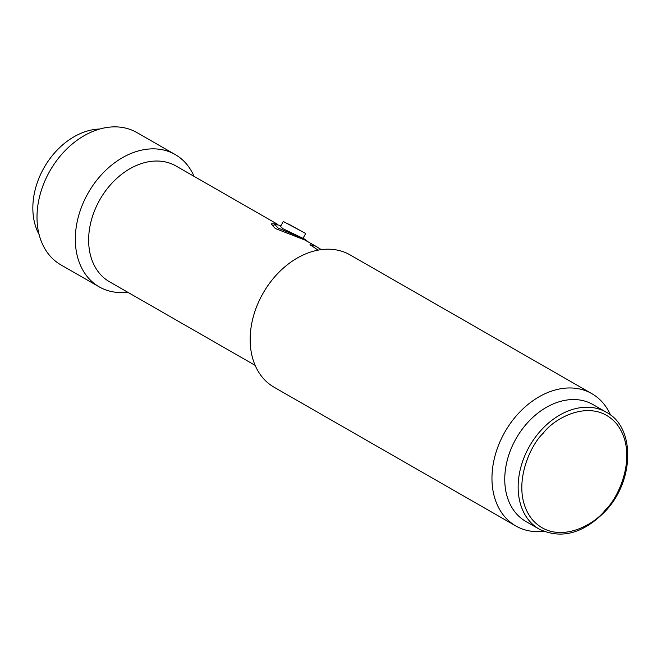 <?xml version="1.0" encoding="UTF-8"?>
<svg xmlns="http://www.w3.org/2000/svg" width="661" height="661" viewBox="0 0 661 661"><rect width="100%" height="100%" fill="white"/><g stroke="black" fill="none" stroke-linecap="round" stroke-linejoin="round"><path stroke-width="0.99" d="M543.755 531.345A76.296 56.317 -60.1 0 1 517.927 527.09A76.296 56.317 -60.1 0 1 515.869 525.982A76.296 56.317 -60.1 0 1 503.475 434.541A76.296 56.317 -60.1 0 1 589.769 392.535A76.296 56.317 -60.1 0 1 591.826 393.642A76.296 56.317 -60.1 0 1 610.516 415.009M591.826 393.642L350.024 254.873A76.296 56.317 119.9 0 0 347.967 253.766A76.296 56.317 119.9 0 0 262.425 294.385A76.296 56.317 119.9 0 0 274.067 387.214L515.869 525.982M318.09 250.122L309.992 244.719L315.206 245.95L321.312 249.61M317.148 246.999L304.787 239.976L275.282 228.499L271.175 223.831L276.034 223.848M277.157 224.046L176.016 166.002A66.761 49.278 119.9 0 0 174.215 165.035A66.761 49.278 119.9 0 0 99.365 200.58A66.761 49.278 119.9 0 0 109.552 281.801L255.171 365.376M194.078 176.371A76.296 56.317 119.9 0 0 175.182 154.534A76.296 56.317 119.9 0 0 173.124 153.426A76.296 56.317 119.9 0 0 87.583 194.045A76.296 56.317 119.9 0 0 99.224 286.874A76.296 56.317 119.9 0 0 101.282 287.981A76.296 56.317 119.9 0 0 127.623 292.17M175.182 154.534L136.86 132.539A76.296 56.317 119.9 0 0 134.811 131.44A76.296 56.317 119.9 0 0 49.269 172.058A76.296 56.317 119.9 0 0 60.911 264.887L99.224 286.874M308.158 241.843L304.919 239.249L278.174 228.053L274.538 224.269L281.041 225.599M304.919 239.249L283.098 228.797L280.545 226.533L283.247 221.468L305.679 233.449L283.247 221.468M288.51 224.038L303.416 232.259L288.51 224.038M99.753 129.019A66.761 49.278 119.9 0 0 44.246 167.349A66.761 49.278 119.9 0 0 39.148 234.622M592.975 404.565A67.397 49.749 119.9 0 0 527.156 423.147A67.397 49.749 119.9 0 0 525.883 521.471L539.277 529.155A67.397 49.749 -60.1 0 1 540.549 430.832A67.397 49.749 -60.1 0 1 606.368 412.249L592.975 404.565M605.36 509.92C594.198 525.363 555.43 546.837 531.865 519.092C509.457 490.049 529.593 445.555 543.251 433.195C554.422 417.744 593.19 396.278 616.754 424.023C639.154 453.058 619.027 497.551 605.36 509.92M274.538 224.269L273.067 227.029M303.126 238.224L305.679 233.449M539.277 529.155C561.528 539.591 583.688 533.46 605.773 510.755C634.552 480.332 635.345 427.171 606.368 412.249"/></g></svg>
